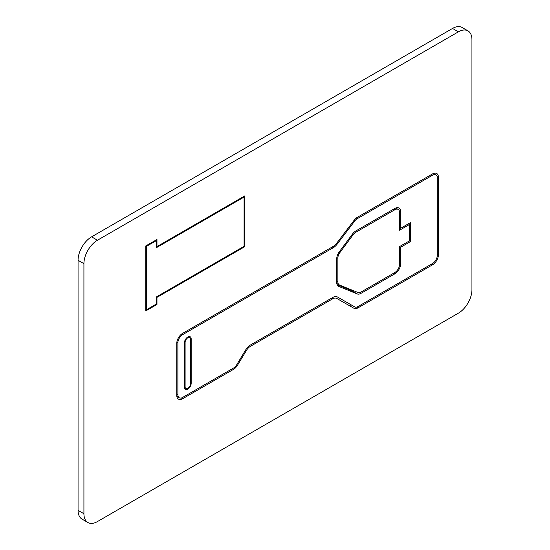 <?xml version="1.0" encoding="UTF-8"?>
<svg xmlns="http://www.w3.org/2000/svg" width="550" height="550" viewBox="0 0 550 550"><rect width="100%" height="100%" fill="white"/><g stroke="black" fill="none" stroke-linecap="round" stroke-linejoin="round"><path stroke-width="0.82" d="M399.568 264.316L399.568 246.579L409.406 240.9L409.406 224.544L399.568 230.223L399.568 212.479A6.696 3.871 120 0 0 398.179 209.413A6.696 3.871 120 0 0 394.831 209.749L355.733 232.32A6.696 3.871 120 0 0 353.1 234.761L339.955 252.484A6.696 3.871 120 0 0 337.844 258.252L337.844 281.82A6.696 3.871 120 0 0 339.233 284.886A6.696 3.871 120 0 0 339.515 285.024L357.961 292.504A6.696 3.871 120 0 0 361.027 292.036L394.831 272.525A6.696 3.871 120 0 0 399.568 264.316M409.406 224.544L408.279 223.891M184.422 387.152A4.785 2.764 120 0 0 185.412 389.345A4.785 2.764 120 0 0 187.804 389.104A4.785 2.764 120 0 0 191.187 383.247L191.187 338.965A4.785 2.764 120 0 0 190.197 336.772A4.785 2.764 120 0 0 186.512 338.051A4.785 2.764 120 0 0 184.422 342.87L184.422 387.152M337.15 284.769L351.361 290.531A8.298 4.792 120 0 0 353.402 290.661M437.305 255.296L437.305 177.932A6.696 3.871 120 0 0 435.916 174.866A6.696 3.871 120 0 0 432.568 175.196L357.314 218.646A6.696 3.871 120 0 0 354.764 220.976L337.123 244.186A9.893 5.713 -60 0 1 333.355 247.637L182.614 334.661A6.696 3.871 120 0 0 177.877 342.87L177.877 394.707A6.696 3.871 120 0 0 179.266 397.774A6.696 3.871 120 0 0 182.614 397.444L233.496 368.067A6.696 3.871 120 0 0 236.727 364.726L245.664 349.931A9.893 5.713 -60 0 1 250.442 345.001L332.64 297.536A9.893 5.713 -60 0 1 337.583 297.048L354.674 306.873A6.696 3.871 120 0 0 358.022 306.536L432.568 263.498A6.696 3.871 120 0 0 437.305 255.296M410.534 222.585L400.696 228.264L400.696 211.833A8.298 4.792 120 0 0 398.977 208.031A8.298 4.792 120 0 0 394.831 208.443L355.733 231.014A8.298 4.792 120 0 0 352.474 234.039L339.329 251.762A8.298 4.792 120 0 0 336.717 258.899L336.717 282.473A8.298 4.792 120 0 0 338.436 286.268A8.298 4.792 120 0 0 338.779 286.44L357.225 293.92A8.298 4.792 120 0 0 361.027 293.343L394.831 273.824A8.298 4.792 120 0 0 400.696 263.67L400.696 247.232L410.534 241.553L410.534 222.585M400.696 228.264L399.568 227.617M400.696 247.232L399.568 246.579M410.534 241.553L409.406 240.9M187.804 388.328A3.829 2.214 120 0 0 190.513 383.639L190.513 339.35A3.829 2.214 120 0 0 189.716 337.597A3.829 2.214 120 0 0 186.766 338.628A3.829 2.214 120 0 0 185.096 342.478L185.096 386.76A3.829 2.214 120 0 0 185.893 388.513A3.829 2.214 120 0 0 187.804 388.328M83.923 513.734A19.14 11.055 120 0 0 87.89 522.5A19.14 11.055 120 0 0 97.46 521.551L458.404 313.163A19.14 11.055 120 0 0 471.941 289.719L471.941 39.648A19.14 11.055 120 0 0 467.974 30.889A19.14 11.055 120 0 0 458.404 31.831L97.46 240.226A19.14 11.055 120 0 0 83.923 263.67L83.923 513.734L78.059 510.352A19.14 11.055 120 0 0 82.026 519.111L87.89 522.5M438.433 177.279A8.298 4.792 120 0 0 436.714 173.484A8.298 4.792 120 0 0 432.568 173.889L357.314 217.339A8.298 4.792 120 0 0 354.152 220.234L336.511 243.444A8.298 4.792 -60 0 1 333.355 246.331L182.614 333.362A8.298 4.792 120 0 0 176.749 343.523L176.749 395.361A8.298 4.792 120 0 0 178.468 399.156A8.298 4.792 120 0 0 182.614 398.743L233.496 369.366A8.298 4.792 120 0 0 237.497 365.234L246.434 350.439A8.298 4.792 -60 0 1 250.442 346.301L332.64 298.843A8.298 4.792 -60 0 1 336.786 298.43L353.884 308.254A8.298 4.792 120 0 0 358.022 307.842L432.568 264.804A8.298 4.792 120 0 0 438.433 254.643L438.433 177.279L437.119 176.522M156.963 297.385L244.764 246.689L244.764 195.896L156.963 246.586L156.963 239.504L145.771 245.96L145.771 310.929L156.963 304.466L156.963 297.385L156.282 296.993L244.083 246.304L244.083 197.065L243.409 196.68M336.786 298.43L348.012 304.865A8.298 4.792 120 0 0 351.244 304.899M467.974 30.889L462.11 27.5A19.14 11.055 120 0 0 452.54 28.449L91.596 236.837A19.14 11.055 120 0 0 78.059 260.281L78.059 510.352M244.764 246.689L244.083 246.304M156.963 246.586L156.282 246.194M156.963 304.466L156.282 304.074L156.282 296.993M244.083 197.065L156.282 247.761L156.282 240.673L146.451 246.352L146.451 309.753L156.282 304.074M146.451 309.753L145.771 309.361M146.451 246.352L145.771 245.96M156.282 240.673L155.609 240.281M337.844 281.82L336.717 281.167M337.844 258.252L336.813 257.654M339.955 252.484L339.144 252.017M353.1 234.761L352.289 234.286M355.733 232.32L354.695 231.722M394.831 209.749L393.704 209.096M177.877 394.707L176.749 394.054M177.877 342.87L176.846 342.272M182.614 334.661L181.583 334.063M333.355 247.637L332.228 246.984M337.123 244.186L336.304 243.712M354.764 220.976L353.946 220.509M357.314 218.646L356.276 218.048M432.568 175.196L431.441 174.542M400.696 211.833L399.382 211.069M338.779 286.44L338.119 286.055M357.225 293.92L351.361 290.531M361.027 293.343L359.714 292.579M394.831 273.824L393.704 273.178M400.696 263.67L399.568 263.017M191.187 383.247L190.513 382.855M191.187 338.965L190.389 338.504M185.096 386.76L184.422 386.368M185.096 342.478L184.477 342.121M458.404 31.831L452.54 28.449M97.46 240.226L91.596 236.837M83.923 263.67L78.059 260.281M182.614 398.743L181.301 397.987M233.496 369.366L232.368 368.72M237.497 365.234L236.699 364.774M246.434 350.439L245.637 349.972M250.442 346.301L249.391 345.696M332.64 298.843L331.512 298.189M353.884 308.254L348.012 304.865M358.022 307.842L356.709 307.086M432.568 264.804L431.441 264.151M438.433 254.643L437.305 253.99M339.233 284.886L336.786 283.477M398.179 209.413L395.732 208.003M179.266 397.774L176.818 396.364M435.916 174.866L433.476 173.449M189.716 337.597L188.286 336.772M185.893 388.513L184.456 387.688"/></g></svg>
